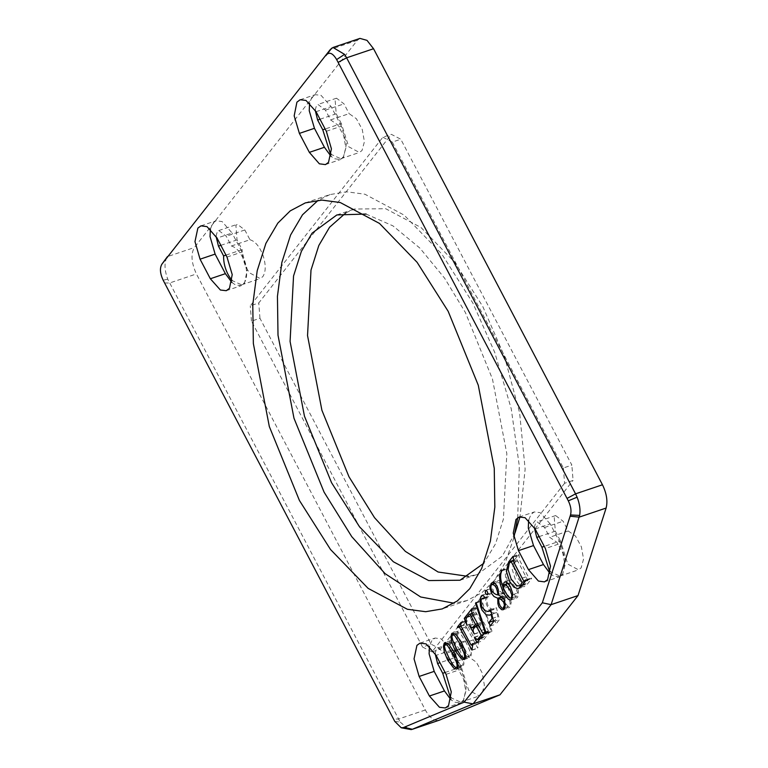 <?xml version="1.0" encoding="UTF-8"?>
<svg xmlns="http://www.w3.org/2000/svg" width="768" height="768" viewBox="0 0 768 768"><rect width="100%" height="100%" fill="white"/><g stroke="black" fill="none" stroke-linecap="round" stroke-linejoin="round"><path stroke-width="0.58" stroke-dasharray="3.84 2.88" d="M345.878 212.842L354.317 209.05L385.709 208.714L421.018 227.52L454.877 262.512L482.832 306.605L504.413 356.275L519.629 412.896L525.149 469.114L520.013 516.806M382.877 137.213L392.285 142.09L400.781 139.229L391.373 134.352L382.877 137.213L250.272 305.827L258.758 302.966L391.373 134.352M392.285 142.09L563.386 467.971L571.872 465.11L400.781 139.229M563.386 467.971L564.576 483.293L573.062 480.432L571.872 465.11M564.576 483.293L431.971 651.907L440.458 649.046L573.062 480.432M431.971 651.907L422.554 647.03L431.05 644.17L440.458 649.046M422.554 647.03L251.462 321.149L259.958 318.288L431.05 644.17M259.958 318.288L258.758 302.966M514.992 533.078L502.253 556.157L477.504 574.349L468.49 576.432M251.462 321.149L250.272 305.827M359.942 38.4L357.322 40.33L194.362 247.536C190.666 254.074 191.357 262.877 196.416 273.946L425.338 709.987C429.946 718.08 434.592 721.478 439.277 720.192M394.8 721.44L400.214 722.102L167.731 279.178C164.698 270.874 164.227 263.971 166.33 258.47L167.434 256.618L194.362 247.536M400.214 722.102L408.998 729.504M446.074 674.333L461.126 669.254L466.349 686.813L463.603 700.493L460.387 702.893L454.522 702.202L450.95 699.696M461.126 669.254L451.171 650.285L441.158 638.832L435.091 638.035L432 640.282L429.466 646.31M435.13 653.568L436.454 648.979L437.894 647.923L445.382 653.597L450.509 663.37L457.786 668.448L463.651 679.229L465.811 691.45L463.382 700.272L460.762 702.192L451.229 697.882M456.154 657.245L455.021 642.72L456.461 641.664L463.949 647.338L469.075 657.11L476.342 662.189L482.218 672.97L484.368 685.19L481.949 694.013L479.328 695.933L468.643 690.23L461.28 667.018L456.154 657.245L439.968 662.707M445.094 672.47L461.28 667.018M326.333 131.27L341.386 126.192L346.474 143.77L343.584 157.286L340.483 159.533L334.426 158.736L331.056 156.336M341.386 126.192L331.114 106.627L321.062 95.366L315.197 94.675L311.971 97.075L309.571 102.95M315.178 110.112L316.512 105.514L317.952 104.458L325.43 110.131L330.557 119.904L337.834 124.982L343.709 135.763L345.859 147.984L343.44 156.806L340.819 158.726L331.334 154.474M330.557 119.904L349.123 113.645L356.39 118.723L362.266 129.504L364.416 141.725L361.997 150.547L359.376 152.467L348.701 146.765L341.328 123.552L325.142 129.005M341.328 123.552L336.202 113.779L335.069 99.254L336.509 98.198L343.997 103.872L349.123 113.645M305.338 202.886L330 194.573L346.57 191.789L364.886 194.208L404.131 215.107L441.763 253.997L472.838 303.005L494.746 352.445L511.229 408.749L519.331 466.138L517.699 517.776M513.888 537.763L505.469 562.07L494.429 580.368L482.035 592.598L466.925 600.595L454.07 603.206M330 194.573L318.192 200.275M366.086 214.051L392.957 225.869L419.914 248.141L444.614 278.198L465.379 312.49L492.461 379.008L506.832 453.706L503.376 519.178L495.542 543.811L483.84 563.232M535.133 528.97L550.186 523.891L560.458 543.456L545.395 548.534M550.128 573.6L553.498 576L559.555 576.797L562.656 574.55L565.546 561.034L560.458 543.456M550.186 523.891L540.125 512.63L534.269 511.939L531.043 514.339L528.634 520.214M534.307 527.472L535.632 522.883L537.072 521.818L544.55 527.501L549.677 537.274L556.954 542.352L562.829 553.133L564.979 565.354L562.56 574.166L559.939 576.096L550.397 571.776M539.136 536.602L555.322 531.149L554.189 516.624L555.638 515.558L563.117 521.242L568.243 531.005L549.677 537.274M568.243 531.005L575.52 536.093L581.395 546.874L583.546 559.085L581.117 567.907L578.506 569.837L567.821 564.125L560.448 540.922L544.272 546.374M451.171 650.285L436.109 655.363M450.509 663.37L469.075 657.11M210.394 229.046L212.928 223.018L216.029 220.771L222.086 221.558L232.099 233.021L217.046 238.099M231.888 282.432L235.45 284.938L241.315 285.629L244.531 283.229L247.277 269.549L242.064 251.99L232.099 233.021M216.01 236.218L217.334 231.61L218.774 230.554L226.262 236.237L231.389 246C236.688 247.546 241.066 252.835 244.531 261.869C247.45 271.104 247.354 278.122 244.262 282.902L241.642 284.832L232.166 280.579M225.974 255.11L242.16 249.648L237.034 239.885L235.901 225.35L237.341 224.294L244.819 229.978L249.955 239.741L231.389 246M227.002 257.069L242.064 251.99M249.955 239.741C255.254 241.286 259.632 246.576 263.098 255.61C266.006 264.845 265.92 271.862 262.829 276.643L260.208 278.573L249.523 272.861C244.531 265.776 242.074 258.038 242.16 249.648M555.322 531.149L560.448 540.922M459.706 649.642L454.531 642.307L450.845 640.589L450.01 641.203L449.232 644.429L450.221 650.333L453.494 658.157L459.658 666.298L462.403 667.142L463.2 666.557L463.949 663.658L462.96 657.456L459.706 649.642L453.898 651.6M458.035 651.014C460.243 655.267 465.312 665.232 461.558 665.683L459.341 663.629L455.347 657.13L451.114 648L450.221 644.266L450.989 642.048L453.226 643.45L458.035 651.014L454.253 652.291M457.987 667.104L461.558 665.683L455.75 667.642M467.184 640.138L462 632.803L458.323 631.085L457.488 631.69L456.701 634.915L457.69 640.829L460.973 648.653L467.136 656.794L469.882 657.638L470.678 657.043L471.427 654.154L470.429 647.952L467.184 640.138L461.366 642.096M465.514 641.501C467.722 645.763 472.79 655.728 469.027 656.179L466.819 654.125L462.816 647.626L458.582 638.496L457.699 634.762L458.467 632.544L460.704 633.946L465.514 641.501L461.731 642.778M465.466 657.6L469.027 656.179L463.219 658.138M466.733 627.802L477.763 648.048L478.656 642.096L478.253 641.674L477.59 643.344L476.698 642.72L467.942 626.275C466.31 623.798 466.099 622.051 467.309 621.034L466.954 620.371L463.238 625.104L463.584 625.766L464.506 624.97L465.331 625.344L466.733 627.802L462.634 629.194M471.715 650.304L477.523 648.346M471.955 650.006L477.763 648.048M472.848 644.054L478.656 642.096M472.445 643.632L478.253 641.674M470.89 644.678L476.698 642.72M461.501 622.992L467.309 621.034M461.146 622.33L466.954 620.371M460.963 625.872L463.238 625.104M457.776 627.725L463.584 625.766M468.96 614.611L474.768 612.643C475.392 611.645 476.141 612.211 477.024 614.333L481.229 622.358L478.147 625.891L475.325 623.818L480.048 631.939C478.685 629.405 478.589 627.571 479.741 626.429L481.92 623.664L486.97 633.283L483.082 637.776L479.952 635.539L482.851 640.723L490.483 631.027L490.138 630.365L488.534 631.2L478.55 612.787L477.264 609.062L477.715 606.701L470.083 616.397L472.723 623.213C471.466 619.142 471.59 616.33 473.098 614.784L475.315 612.163L472.003 613.286M483.139 637.757L480.125 638.774L483.139 637.757M483.974 632.765L482.726 633.158M478.099 624.95L481.92 623.664M483.533 634.445L486.97 633.283M474.422 637.133L480.23 635.174M474.144 637.498L479.952 635.539M477.043 642.682L482.851 640.723M484.675 632.986L490.483 631.027M484.33 632.323L490.138 630.365M471.456 611.021L477.264 609.062M472.253 609.322L478.061 607.363M471.907 608.659L477.715 606.701M466.723 617.53L470.083 616.397M466.618 625.546L472.426 623.587M466.915 625.171L472.723 623.213M477.408 623.645L481.229 622.358M469.795 625.43L475.603 623.472M469.517 625.776L475.325 623.818M473.971 634.243L479.779 632.285M474.24 633.898L480.048 631.939M491.376 631.862L491.962 631.123L481.882 600.547L481.306 601.296L491.376 631.862L485.568 633.83M486.154 633.082L491.962 631.123M476.074 602.506L481.882 600.547M475.498 603.254L481.306 601.296M491.328 612.47L495.398 613.219L496.81 612.451L497.875 616.541L494.899 620.323L495.926 624.106L499.478 619.594L496.416 607.718L493.757 609.542L490.618 608.621L487.872 605.232L486.49 600.547L487.162 597.053L490.032 596.41L489.955 594.384L488.688 593.261L487.008 594.163L485.798 597.341L485.693 600.547L486.355 604.349L489.658 610.954M492.067 618.499L497.875 616.541M496.81 612.451L491.002 614.41M493.478 620.803L494.899 620.323M490.118 626.064L495.926 624.106M493.67 621.552L499.478 619.594M490.608 609.677L496.416 607.718M487.229 594.816L493.344 592.627C493.699 589.968 492.998 588.643 491.251 588.643C490.906 591.302 491.606 592.637 493.344 592.627L487.536 594.586M485.75 590.371L491.251 588.643M504.422 593.165L504.106 587.722L502.867 583.958L500.246 580.954L498.182 580.589L496.906 581.578L495.773 586.051L497.28 591.446L499.862 594.605L503.578 596.275L503.683 601.699L504.749 604.982L507.398 607.699L508.915 607.805L510.163 606.845L511.238 602.611L509.837 597.59L507.936 595.037L504.422 593.165L498.614 595.123M504.288 596.544L506.765 597.456L509.424 600.154L510.259 603.226L508.886 606.374L507.869 606.25L505.882 603.85L504.288 596.544L502.339 597.197M491.491 584.65L497.299 582.691C500.707 582.221 502.848 585.629 503.722 592.915C499.843 592.79 495.014 587.405 497.299 582.691L494.88 583.21M501.936 596.832L503.578 596.275M503.462 598.57L506.765 597.456M503.722 592.915L497.914 594.874M507.638 568.915L507.283 568.253L506.87 568.781L505.306 573.946L506.102 582.634L509.27 591.226L514.31 597.446L516.72 597.994L517.699 597.264L518.448 591.254L516.202 584.621L512.698 580.301L510.749 579.926L509.866 580.589L508.742 585.043C506.093 578.122 505.728 572.746 507.638 568.915L501.83 570.874M509.328 586.512L510.144 582.97L512.122 583.027L515.875 588.115L517.632 593.011L516.749 596.256L515.674 596.093L513.37 593.866L509.328 586.512L503.52 588.47M501.475 570.211L507.283 568.253M502.934 587.002L508.742 585.043M521.328 586.358L524.141 586.733L527.626 583.805L531.658 578.678L531.302 578.016L530.928 578.486C530.141 579.562 529.152 578.794 527.971 576.182L519.715 560.467L518.88 554.352L514.454 559.978L512.16 569.242L515.357 579.322L520.214 585.638M525.12 580.445L530.928 578.486L525.754 580.464M516.979 559.699L527.837 580.387L526.618 582.806L525.024 584.016L522.221 583.555L516.931 577.027L513.888 567.677L515.155 561.178L516.979 559.699L513.187 560.976M513.418 556.973L519.226 555.014M513.072 556.31L518.88 554.352M525.85 580.637L531.658 578.678M525.494 579.974L531.302 578.016M525.389 581.213L527.837 580.387M164.602 282.979L169.488 283.027L196.416 273.946M425.338 709.987L398.419 719.069L393.533 719.021M357.322 40.33L330.394 49.402M161.981 264.058L166.33 258.47M167.731 279.178L163.152 280.205M463.949 647.338L445.382 653.597M325.43 110.131L343.997 103.872M320.016 119.242L336.202 113.779M316.061 111.706L331.114 106.627M544.55 527.501L563.117 521.242M244.819 229.978L226.262 236.237M220.848 245.338L237.034 239.885M449.722 659.434L453.494 658.157M457.19 649.93L460.973 648.653M469.027 641.366L474.835 639.408M462.134 628.234L467.942 626.275M479.741 626.429L473.933 628.387M480.816 637.891L484.253 636.739M481.037 630.547L486.845 628.589M472.742 614.746L478.55 612.787M471.898 609.763L477.706 607.805M467.28 616.742L473.098 614.784M473.203 615.629L477.024 614.333M475.584 626.294L479.059 625.123M484.397 598.042L488.755 596.573M501.062 570.739L506.87 568.781M512.822 594.634L517.632 593.011M518.861 555.485L513.053 557.443M512.976 560.477L514.454 559.978M521.818 585.763L527.626 583.805M522.163 578.141L527.971 576.182M513.907 562.426L519.715 560.467M336.864 214.934L354.317 209.05M445.325 707.971L460.387 702.893M437.894 647.923L456.461 641.664M325.43 164.602L340.483 159.533M340.819 158.726L359.376 152.467M336.509 98.198L317.952 104.458M300.134 99.754L315.197 94.675M466.925 600.595L442.262 608.909M519.206 517.018L534.269 511.939M555.638 515.558L537.072 521.818M559.939 576.096L578.506 569.837M544.493 581.875L559.555 576.797M420.038 643.114L435.091 638.035M460.762 702.192L479.328 695.933M200.966 225.85L216.029 220.771M218.774 230.554L237.341 224.294M226.253 290.707L241.315 285.629M241.642 284.832L260.208 278.573M450.826 640.589L445.018 642.547M447.475 643.238L450.989 642.048M458.304 631.085L452.496 633.043M454.944 633.734L458.467 632.544M472.704 644.986L477.59 643.344M461.078 626.122L464.506 624.97M484.598 632.842L489.178 631.296M475.085 626.928L478.147 625.891M484.445 597.715L487.795 596.582M490.829 610.56L494.141 609.446M489.59 615.178L495.398 613.219M482.275 595.238L488.083 593.28M483.898 598.627L489.706 596.669M492.374 582.547L498.182 580.589M503.107 609.763L508.915 607.805M504.998 607.69L508.886 606.374M504.941 581.885L510.749 579.926M510.912 599.952L516.72 597.994M510.643 582.586L508.262 583.392M518.352 588.682L524.16 586.723M522.528 584.861L525.043 584.006M460.051 580.234L477.504 574.349M456.605 669.091L462.413 667.133M464.083 659.587L469.891 657.629M512.64 597.648L516.749 596.256"/><path stroke-width="1.15" d="M468.49 576.432L438.086 572.006L405.341 551.376L374.534 517.69L348.989 476.794L321.907 410.275L307.536 335.578L311.002 270.106L318.835 245.472L329.568 227.242L345.878 212.842M520.013 516.806L514.992 533.078M401.242 727.776L411.187 729.6L403.258 727.632L401.242 727.776L394.8 721.44L163.152 280.205C160.032 273.466 159.619 268.118 161.894 264.173L330.394 49.402L333.014 47.482L344.544 54.355L346.618 57.811L338.112 62.371L336.653 59.597C333.024 53.501 329.741 51.802 326.803 54.49L325.834 55.728M403.258 727.632L464.17 702.163L542.333 602.774L570.518 514.963C571.594 510.787 570.854 506.074 568.301 500.822L338.112 62.371M299.424 500.477L269.318 426.547L253.354 343.526L252.778 304.656L257.194 270.758L265.901 243.37L277.834 223.114L290.227 210.883L305.338 202.886L321.907 200.102L340.234 202.522L379.469 223.421L417.101 262.32L448.176 311.328L478.282 385.248L494.256 468.278L494.822 507.139L490.406 541.037L481.699 568.426L469.766 588.691L457.382 600.912L442.262 608.909L425.693 611.702L407.376 609.274L368.131 588.384L330.499 549.485L299.424 500.477M545.395 548.534L550.483 566.112L547.594 579.629L544.493 581.875L538.435 581.078L528.422 569.626L518.458 550.656L513.245 533.098L515.99 519.418L519.206 517.018L525.072 517.709L535.133 528.97L545.395 548.534M429.408 696.019L419.136 676.454L414.048 658.877L416.938 645.36L420.038 643.114L426.096 643.901L436.109 655.363L446.074 674.333L451.286 691.891L448.55 705.571L445.325 707.971L439.459 707.28L429.408 696.019L444.461 690.941L450.95 699.696M316.061 111.706L326.333 131.27L331.421 148.848L328.522 162.365L325.43 164.602L319.363 163.814L309.35 152.362L299.395 133.392L294.173 115.834L296.918 102.154L300.134 99.754L306 100.445L316.061 111.706M200.064 259.19L194.976 241.613L197.866 228.096L200.966 225.85L207.024 226.637L217.046 238.099L227.002 257.069L232.224 274.627L229.478 288.307L226.253 290.707L220.397 290.016L210.336 278.755L200.064 259.19L215.126 254.112L210.038 236.534L210.394 229.046M453.898 651.6L457.142 659.414L458.141 665.616L457.392 668.515L456.595 669.101L453.85 668.256L447.686 660.115L444.413 652.291L443.424 646.387L444.202 643.162L445.037 642.547L448.723 644.266L453.898 651.6M461.366 642.096L464.621 649.91L465.619 656.112L464.87 659.011L464.074 659.597L461.328 658.752L455.165 650.611L451.882 642.787L450.893 636.874L451.68 633.648L452.515 633.043L456.192 634.762L461.366 642.096M471.955 650.006L459.514 627.302L458.698 626.928L457.776 627.725L457.421 627.062L461.146 622.33L461.501 622.992C460.291 624.01 460.502 625.757 462.134 628.234L470.89 644.678L471.782 645.302L472.445 643.632L472.848 644.054L471.955 650.006M477.274 639.734L481.162 635.242L476.112 625.622L473.933 628.387C472.771 629.53 472.877 631.363 474.24 633.898L469.517 625.776L472.339 627.85L475.421 624.317L471.216 616.291C470.333 614.17 469.584 613.603 468.96 614.611L467.28 616.742C465.782 618.288 465.658 621.101 466.915 625.171L464.275 618.355L471.907 608.659L471.456 611.021L472.742 614.746L482.726 633.158L484.33 632.323L484.675 632.986L477.043 642.682L474.422 637.133L477.274 639.734L480.125 638.774L477.379 639.696M472.003 613.286L468.96 614.611M482.726 633.158L484.474 632.602M476.074 602.506L486.154 633.082L485.568 633.83L475.498 603.254L476.074 602.506M489.091 622.282L492.067 618.499L491.002 614.41L489.59 615.178L486.086 614.774L482.093 610.262L480.547 606.307L479.99 599.299L481.2 596.122L482.275 595.238L484.147 596.342L484.445 597.446L483.859 598.637L481.354 599.011L480.682 602.506L482.064 607.19L484.81 610.579L487.949 611.501L490.608 609.677L493.67 621.552L490.118 626.064L489.091 622.282L493.478 620.803M487.536 594.586C485.789 594.595 485.098 593.261 485.443 590.602C487.19 590.602 487.891 591.926 487.536 594.586L487.229 594.816M498.614 595.123L502.128 596.995L504.029 599.549L505.43 604.579L504.355 608.803L503.107 609.763L501.59 609.658L498.941 606.941L497.875 603.658L497.77 598.234L494.054 596.563L491.472 593.405L489.965 588.01L491.098 583.536L492.374 582.547L494.438 582.912L497.059 585.917L498.298 589.68L498.614 595.123M501.062 570.739L501.475 570.211L501.83 570.874C499.92 574.704 500.285 580.08 502.934 587.002L504.058 582.547L504.941 581.885L506.89 582.259L510.394 586.579L512.64 593.213L511.891 599.222L510.912 599.952L508.502 599.405L503.462 593.184L500.294 584.592L499.498 575.904L501.648 570.547M513.072 556.31L513.907 562.426L522.163 578.141C523.344 580.752 524.333 581.52 525.12 580.445L525.494 579.974L525.85 580.637L521.818 585.763L517.786 588.816L513.763 587.059L509.549 581.28L506.352 571.2L508.646 561.936L513.072 556.31M525.754 580.464L524.602 580.858L525.648 580.272M412.022 729.398L439.277 720.192L499.987 694.81L473.069 703.882L412.349 729.274L411.187 729.6L412.349 729.274L404.131 727.267M499.987 694.81L578.026 595.574L551.107 604.656L473.069 703.882L464.17 702.163M578.026 595.574L606.115 508.051C607.862 501.168 606.643 493.402 602.467 484.771L575.549 493.843L577.104 497.194C579.725 503.885 580.57 509.962 579.629 515.424L551.107 604.656L542.333 602.774M567.034 498.413L575.549 493.843L346.618 57.811L373.546 48.73L366.998 40.358L359.942 38.4L333.014 47.482M602.467 484.771L373.546 48.73M330.394 49.402L162.874 262.934M167.069 257.117L167.434 256.618M429.466 646.31L429.101 653.798L434.189 671.376L444.461 690.941M451.229 697.882L450.086 696.49L442.714 673.277L437.587 663.504L435.13 653.568M442.714 673.277L445.094 672.47M331.056 156.336L324.413 147.283L309.35 152.362M309.571 102.95L309.235 110.755L314.448 128.314L324.413 147.283M331.334 154.474L330.134 153.024L322.771 129.811L317.635 120.048L315.178 110.112M325.142 129.005L322.771 129.811M299.395 133.392L314.448 128.314M517.699 517.776L513.888 537.763M454.07 603.206L420.662 596.986L385.085 573.638L351.754 536.659L324.086 492.154L293.981 418.234L278.006 335.203L277.44 296.342L281.856 262.445L290.563 235.056L302.496 214.8L318.192 200.275M483.84 563.232L460.051 580.234L428.669 580.56L393.36 561.763L359.501 526.771L331.536 482.678L304.454 416.16L290.083 341.462L293.549 275.99L301.382 251.357L312.115 233.126L336.864 214.934L366.086 214.051M528.634 520.214L528.298 528.019L533.52 545.578L543.475 564.547L550.128 573.6M550.397 571.776L549.254 570.384L541.891 547.181L536.765 537.408L534.307 527.472M518.458 550.656L533.52 545.578M544.272 546.374L541.891 547.181M543.475 564.547L528.422 569.626M215.126 254.112L225.389 273.677L231.888 282.432M232.166 280.579L230.966 279.12C225.965 272.035 223.507 264.298 223.594 255.907L218.467 246.144L216.01 236.218M223.594 255.907L225.974 255.11M455.75 667.642C459.504 667.19 454.435 657.226 452.227 652.973L447.418 645.408L445.181 644.006L444.413 646.224L445.306 649.958L449.539 659.088L453.533 665.587L455.75 667.642L457.987 667.104M463.219 658.138C466.982 657.686 461.914 647.722 459.706 643.469L454.896 635.904L452.659 634.502L451.891 636.72L452.774 640.454L457.008 649.584L461.011 656.083L463.219 658.138L465.466 657.6M457.421 627.062L460.963 625.872M476.112 625.622L478.099 624.95M481.162 635.242L483.533 634.445M464.275 618.355L466.723 617.53M475.421 624.317L477.408 623.645M475.498 603.254L476.237 603.005M489.658 610.954L491.328 612.47M492.067 618.499L492.816 618.25M491.76 614.15L491.002 614.41M500.957 599.414L498.48 598.502L498.979 602.966L500.074 605.808L502.051 608.208L503.069 608.333L504.451 605.184L503.616 602.112L500.957 599.414L503.462 598.57M497.914 594.874C497.04 587.587 494.899 584.179 491.491 584.65C489.206 589.363 494.035 594.749 497.914 594.874L498.624 594.634M494.88 583.21L491.491 584.65M497.77 598.234L501.936 596.832M502.339 597.197L498.48 598.502M503.52 588.47L507.562 595.824L509.866 598.051L511.43 597.85L511.824 594.97L510.067 590.074L506.314 584.986L504.336 584.928L503.52 588.47M502.934 587.002L503.645 586.762M520.214 585.638L521.328 586.358M522.029 582.346L511.171 561.658L509.347 563.136L508.08 569.635L511.123 578.986L516.413 585.514L519.216 585.974L520.81 584.774L522.029 582.346L525.389 581.213M513.187 560.976L511.171 561.658M439.277 720.192L412.349 729.274M606.115 508.051L579.187 517.133L570.115 516.221M570.518 514.963L579.629 515.424M577.104 497.194L568.301 500.822M344.544 54.355L336.653 59.597M331.786 48.096L326.803 54.49M434.189 671.376L419.136 676.454M437.587 663.504L439.968 662.707M317.635 120.048L320.016 119.242M536.765 537.408L539.136 536.602M218.467 246.144L220.848 245.338M225.389 273.677L210.336 278.755M447.686 660.115L449.722 659.434M454.253 652.291L452.227 652.973M455.165 650.611L457.19 649.93M461.731 642.778L459.706 643.469M462.634 629.194L460.925 629.77M478.445 638.698L480.816 637.891M471.216 616.291L473.203 615.629M473.251 627.082L475.584 626.294M482.947 598.531L484.397 598.042M511.824 594.97L512.822 594.634M508.646 561.936L512.976 560.477M167.251 256.858L161.971 264.077M445.181 644.006L447.475 643.238M452.659 634.502L454.944 633.734M471.782 645.302L472.704 644.986M458.698 626.928L461.078 626.122M483.37 633.254L484.598 632.842M472.339 627.85L475.085 626.928M481.987 598.541L484.445 597.715M488.323 611.405L490.829 610.56M503.069 608.333L504.998 607.69M508.262 583.392L504.835 584.544M519.226 585.965L522.528 584.861M510.941 598.214L512.64 597.648"/></g></svg>
